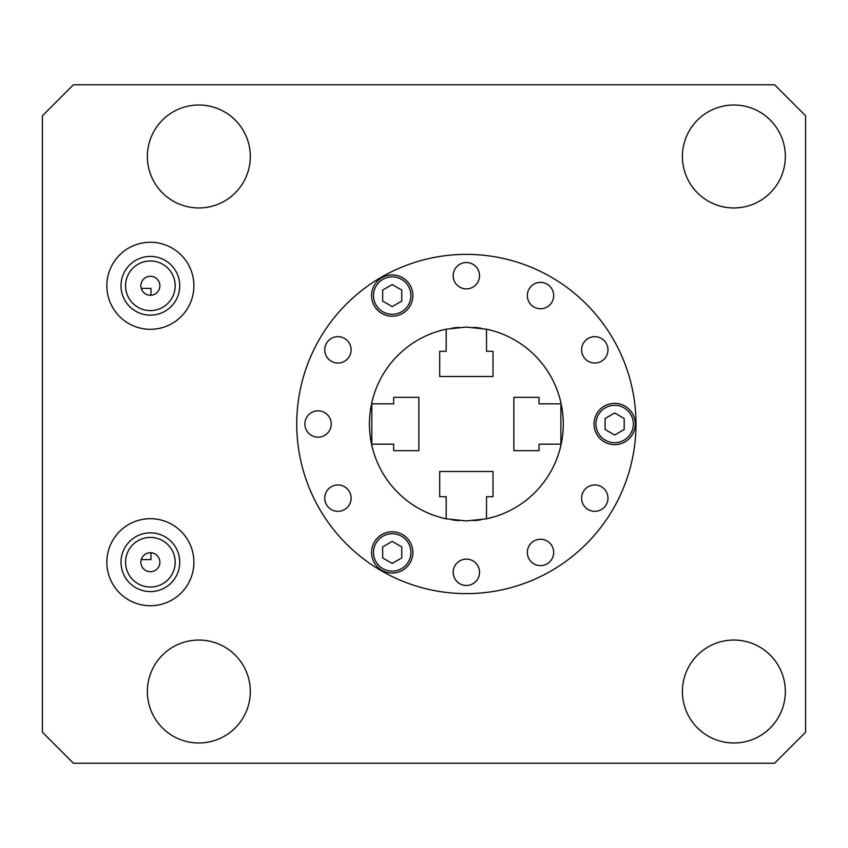 <?xml version="1.0" encoding="UTF-8"?>
<svg xmlns="http://www.w3.org/2000/svg" width="848" height="848" viewBox="0 0 848 848"><rect width="100%" height="100%" fill="white"/><g stroke="black" fill="none" stroke-linecap="round" stroke-linejoin="round"><path stroke-width="1.27" d="M337.928 363.029A13.186 13.186 0 0 0 351.114 349.853A13.186 13.186 0 0 0 337.928 336.667A13.186 13.186 0 0 0 324.742 349.853A13.186 13.186 0 0 0 337.928 363.029M466.358 254.379A169.621 169.621 0 0 0 296.736 424A169.621 169.621 0 0 0 466.358 593.621A169.621 169.621 0 0 0 635.979 424A169.621 169.621 0 0 0 466.358 254.379M473.778 327.36A96.926 96.926 0 0 1 480.731 328.144M486.487 329.183A96.926 96.926 0 0 1 486.519 329.194L492.773 330.741M561.524 405.609A96.926 96.926 0 0 1 563.199 420.004M563.22 420.417A96.926 96.926 0 0 1 563.22 427.583M563.199 427.996A96.926 96.926 0 0 1 486.519 518.806A96.926 96.926 0 0 1 486.487 518.817M480.731 519.856A96.926 96.926 0 0 1 473.788 520.64M458.927 327.36A96.926 96.926 0 0 0 451.984 328.144M439.974 330.731L446.196 329.194L466.358 327.074L486.519 329.194L486.519 351.305L493.017 351.305L493.017 376.501L439.699 376.501L439.699 351.305L446.196 351.305L446.196 329.194A96.926 96.926 0 0 0 446.196 329.194A96.926 96.926 0 0 0 371.551 403.839L393.663 403.839L393.663 397.341L418.859 397.341L418.859 450.659L393.663 450.659L393.663 444.161L371.551 444.161A96.926 96.926 0 0 0 446.196 518.806A96.926 96.926 0 0 0 446.228 518.817L442.115 517.842M371.191 405.609A96.926 96.926 0 0 0 369.516 420.004M369.495 420.417A96.926 96.926 0 0 0 369.495 427.583M369.516 427.996A96.926 96.926 0 0 0 371.551 444.161L372.579 448.486M451.973 519.856A96.926 96.926 0 0 0 458.938 520.64M594.787 336.667A13.186 13.186 0 0 0 581.601 349.853A13.186 13.186 0 0 0 594.787 363.029A13.186 13.186 0 0 0 607.974 349.853A13.186 13.186 0 0 0 594.787 336.667M540.505 282.384A13.186 13.186 0 0 0 527.329 295.57A13.186 13.186 0 0 0 540.505 308.757A13.186 13.186 0 0 0 553.691 295.57A13.186 13.186 0 0 0 540.505 282.384M466.358 262.52A13.186 13.186 0 0 0 453.171 275.706A13.186 13.186 0 0 0 466.358 288.882A13.186 13.186 0 0 0 479.544 275.706A13.186 13.186 0 0 0 466.358 262.52M594.787 484.971A13.186 13.186 0 0 0 581.601 498.147A13.186 13.186 0 0 0 594.787 511.333A13.186 13.186 0 0 0 607.974 498.147A13.186 13.186 0 0 0 594.787 484.971M540.505 539.243A13.186 13.186 0 0 0 527.329 552.43A13.186 13.186 0 0 0 540.505 565.616A13.186 13.186 0 0 0 553.691 552.43A13.186 13.186 0 0 0 540.505 539.243M466.358 559.118A13.186 13.186 0 0 0 453.171 572.294A13.186 13.186 0 0 0 466.358 585.48A13.186 13.186 0 0 0 479.544 572.294A13.186 13.186 0 0 0 466.358 559.118M337.928 484.971A13.186 13.186 0 0 0 324.742 498.147A13.186 13.186 0 0 0 337.928 511.333A13.186 13.186 0 0 0 351.114 498.147A13.186 13.186 0 0 0 337.928 484.971M318.064 410.814A13.186 13.186 0 0 0 304.877 424A13.186 13.186 0 0 0 318.064 437.186A13.186 13.186 0 0 0 331.239 424A13.186 13.186 0 0 0 318.064 410.814M486.519 518.806L466.358 520.926L446.196 518.806L446.196 496.695L439.699 496.695L439.699 471.499L493.017 471.499L493.017 496.695L486.519 496.695L486.519 518.806L492.741 517.269M491.458 517.619L492.434 517.354M491.48 330.391L492.412 330.635M486.519 329.194A96.926 96.926 0 0 1 561.164 403.839L539.052 403.839L539.052 397.341L513.856 397.341L513.856 450.659L539.052 450.659L539.052 444.161L561.164 444.161L560.136 448.486M559.977 449.111L559.627 450.373M559.786 449.8L560.422 447.384M560.888 445.412L560.888 402.588M560.422 400.616L559.786 398.2M559.627 397.627L559.977 398.889M560.136 399.514L561.164 403.839M441.236 517.609L440.303 517.365M439.985 517.269L442.094 517.842M441.257 330.381L440.282 330.646M371.551 403.839L372.579 399.514M372.738 398.889L373.088 397.627M372.929 398.2L372.293 400.616M371.827 402.588L371.827 445.412M372.293 447.384L372.929 449.8M373.088 450.373L372.738 449.111M42.4 115.773L42.4 732.227L73.416 763.242L774.584 763.242L805.6 732.227L805.6 115.773L774.584 84.758L73.416 84.758L42.4 115.773M785.343 156.488A51.463 51.463 0 0 1 733.87 207.951A51.463 51.463 0 0 1 682.407 156.488A51.463 51.463 0 0 1 733.87 105.014A51.463 51.463 0 0 1 785.343 156.488M250.308 691.512A51.463 51.463 0 0 1 198.835 742.986A51.463 51.463 0 0 1 147.372 691.512A51.463 51.463 0 0 1 198.835 640.049A51.463 51.463 0 0 1 250.308 691.512M250.308 156.488A51.463 51.463 0 0 1 198.835 207.951A51.463 51.463 0 0 1 147.372 156.488A51.463 51.463 0 0 1 198.835 105.014A51.463 51.463 0 0 1 250.308 156.488M106.859 562.213A43.524 43.524 0 0 0 150.372 605.737A43.524 43.524 0 0 0 193.895 562.213A43.524 43.524 0 0 0 150.372 518.7A43.524 43.524 0 0 0 106.859 562.213M106.859 285.787A43.524 43.524 0 0 0 150.372 329.3A43.524 43.524 0 0 0 193.895 285.787A43.524 43.524 0 0 0 150.372 242.263A43.524 43.524 0 0 0 106.859 285.787M785.343 691.512A51.463 51.463 0 0 1 733.87 742.986A51.463 51.463 0 0 1 682.407 691.512A51.463 51.463 0 0 1 733.87 640.049A51.463 51.463 0 0 1 785.343 691.512M148.644 552.875L146.46 553.564M144.605 554.677L143.874 555.292M143.153 556.055L142.114 557.539M141.457 558.938L141.16 559.913M141.118 560.115L140.959 560.941M159.88 562.213A9.498 9.498 0 0 0 150.372 552.716A9.498 9.498 0 0 0 140.874 562.213A9.498 9.498 0 0 0 150.372 571.711A9.498 9.498 0 0 0 159.88 562.213M140.927 561.249L141.245 559.606L150.955 559.606L150.955 552.737M159.88 285.787A9.498 9.498 0 0 0 150.372 276.289A9.498 9.498 0 0 0 140.874 285.787A9.498 9.498 0 0 0 150.372 295.284A9.498 9.498 0 0 0 159.88 285.787M175.186 285.787A24.815 24.815 0 0 0 150.372 260.972A24.815 24.815 0 0 0 125.568 285.787A24.815 24.815 0 0 0 150.372 310.591A24.815 24.815 0 0 0 175.186 285.787M175.186 562.213A24.815 24.815 0 0 0 150.372 537.409A24.815 24.815 0 0 0 125.568 562.213A24.815 24.815 0 0 0 150.372 587.028A24.815 24.815 0 0 0 175.186 562.213M179.744 562.213A29.373 29.373 0 0 0 150.372 532.851A29.373 29.373 0 0 0 121.01 562.213A29.373 29.373 0 0 0 150.372 591.586A29.373 29.373 0 0 0 179.744 562.213M179.744 285.787A29.373 29.373 0 0 0 150.372 256.414A29.373 29.373 0 0 0 121.01 285.787A29.373 29.373 0 0 0 150.372 315.149A29.373 29.373 0 0 0 179.744 285.787M150.955 288.394L150.955 295.263L150.955 288.394L141.245 288.394L140.927 286.751M141.065 287.663L141.319 288.638M141.775 289.804L142.517 291.118M143.598 292.433L145.019 293.62M146.757 294.563L148.792 295.146M614.652 444.649A20.649 20.649 0 0 0 635.3 424A20.649 20.649 0 0 0 614.652 403.351A20.649 20.649 0 0 0 594.013 424A20.649 20.649 0 0 0 614.652 444.649M614.652 442.709A18.709 18.709 0 0 0 633.361 424A18.709 18.709 0 0 0 614.652 405.291A18.709 18.709 0 0 0 595.943 424A18.709 18.709 0 0 0 614.652 442.709M392.211 314.279A18.709 18.709 0 0 0 410.92 295.57A18.709 18.709 0 0 0 392.211 276.861A18.709 18.709 0 0 0 373.502 295.57A18.709 18.709 0 0 0 392.211 314.279M392.211 306.584L401.751 301.082L401.751 290.058L392.211 284.557L382.671 290.058L382.671 301.082L392.211 306.584M624.192 418.488L614.652 412.987L605.112 418.488L605.112 429.512L614.652 435.013L624.192 429.512L624.192 418.488M392.211 571.139A18.709 18.709 0 0 0 410.92 552.43A18.709 18.709 0 0 0 392.211 533.721A18.709 18.709 0 0 0 373.502 552.43A18.709 18.709 0 0 0 392.211 571.139M392.211 541.416L382.671 546.918L382.671 557.942L392.211 563.443L401.751 557.942L401.751 546.918L392.211 541.416M392.211 316.219A20.649 20.649 0 0 0 412.849 295.57A20.649 20.649 0 0 0 392.211 274.922A20.649 20.649 0 0 0 371.562 295.57A20.649 20.649 0 0 0 392.211 316.219M392.211 573.078A20.649 20.649 0 0 0 412.849 552.43A20.649 20.649 0 0 0 392.211 531.781A20.649 20.649 0 0 0 371.562 552.43A20.649 20.649 0 0 0 392.211 573.078"/></g></svg>
